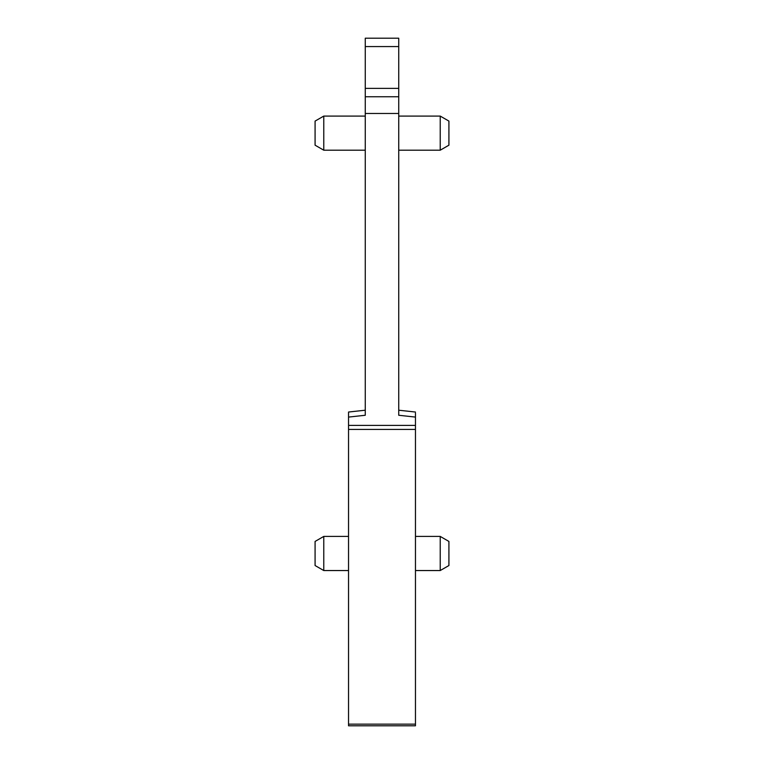 <?xml version="1.0" encoding="UTF-8"?>
<svg xmlns="http://www.w3.org/2000/svg" width="764" height="764" viewBox="0 0 764 764"><rect width="100%" height="100%" fill="white"/><g stroke="black" fill="none" stroke-linecap="round" stroke-linejoin="round"><path stroke-width="1.15" d="M415.463 412.035L398.732 410.211L398.732 411.194M398.732 96.751L365.268 96.751L365.268 38.2L398.732 38.2L398.732 415.263L415.463 417.087L415.463 413.018L415.463 725.8L348.537 725.8L348.537 724.148L415.463 724.148M415.463 709.068L415.463 714.111L415.463 709.068M365.268 96.751L365.268 415.263L348.537 417.087L348.537 724.148M415.463 413.018L415.463 417.087M415.463 536.414L440.226 536.414L440.226 570.546L415.463 570.546M398.732 116.08L440.226 116.08L440.226 150.202L398.732 150.202M348.537 417.087L348.537 412.035L365.268 410.211L365.268 411.194M348.537 709.068L348.537 714.111M440.226 536.414L448.917 541.437L448.917 565.532L440.226 570.546M440.226 116.08L448.917 121.094L448.917 145.189L440.226 150.202M323.774 570.546L315.083 565.532L315.083 541.437L323.774 536.414L323.774 570.546L348.537 570.546M323.774 150.202L315.083 145.189L315.083 121.094L323.774 116.08L323.774 150.202L365.268 150.202M365.268 46.566L398.732 46.566M365.268 88.385L398.732 88.385M365.268 113.483L398.732 113.483M348.537 425.395L415.463 425.395M348.537 429.425L415.463 429.425M323.774 536.414L348.537 536.414M323.774 116.08L365.268 116.08"/></g></svg>
